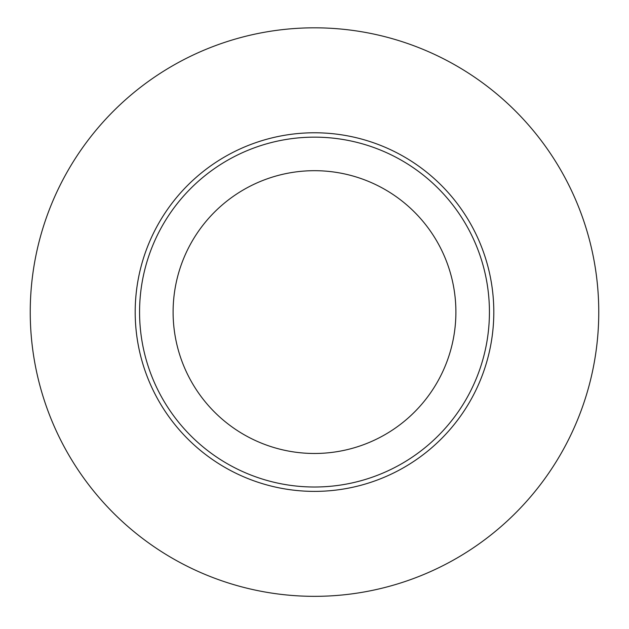 <?xml version="1.0" encoding="UTF-8"?>
<svg xmlns="http://www.w3.org/2000/svg" width="629" height="629" viewBox="0 0 629 629"><rect width="100%" height="100%" fill="white"/><g stroke="black" fill="none" stroke-linecap="round" stroke-linejoin="round"><path stroke-width="0.94" d="M314.5 487.011A174.933 174.933 0 0 0 465.995 224.616A174.933 174.933 0 0 0 163.005 224.616A174.933 174.933 0 0 0 314.5 487.011M314.5 596.339A284.261 284.261 0 0 0 560.675 169.948A284.261 284.261 0 0 0 68.325 169.948A284.261 284.261 0 0 0 314.5 596.339M314.5 453.478A141.399 141.399 0 0 1 192.049 241.379A141.399 141.399 0 0 1 436.951 241.379A141.399 141.399 0 0 1 314.5 453.478M314.5 491.383A179.304 179.304 0 0 0 469.784 222.43A179.304 179.304 0 0 0 159.216 222.43A179.304 179.304 0 0 0 314.5 491.383"/></g></svg>
